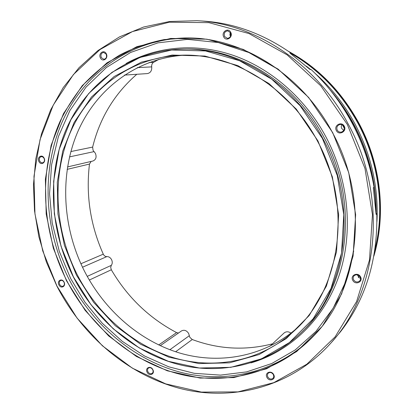 <?xml version="1.0" encoding="UTF-8"?>
<svg xmlns="http://www.w3.org/2000/svg" width="414" height="414" viewBox="0 0 414 414"><rect width="100%" height="100%" fill="white"/><g stroke="black" fill="none" stroke-linecap="round" stroke-linejoin="round"><path stroke-width="0.62" d="M178.496 333.006L176.587 332.602C149.133 318.087 127.377 297.143 111.314 269.768L110.683 267.315L111.35 265.333C112.473 263.651 112.546 261.746 111.557 259.609C110.393 257.57 108.825 256.566 106.859 256.602C105.399 256.628 104.245 255.888 103.386 254.382L103.283 254.165C90.366 225.164 85.765 195.129 89.481 164.063L91.142 161.429M272.469 343.832C245.29 350.756 218.551 349.318 192.256 339.527L189.824 337.317L188.665 333.513C186.636 330.419 184.246 329.56 181.492 330.921L160.254 345.7M67.513 166.935L92.907 161.02C95.965 159.69 96.804 157.139 95.422 153.361L93.052 150.329L92.643 147.089C99.821 117.98 114.543 93.709 136.811 74.282M373.863 256.121C386.34 214.229 381.046 164.094 358.726 122.829C341.39 91.334 317.962 67.492 288.439 51.305M230.753 33.55L230.018 33.482M229.987 33.575L230.795 33.741M59.714 284.532C60.635 286.058 61.769 286.607 63.119 286.172C64.439 285.329 64.729 283.994 63.984 282.157C63.063 280.64 61.934 280.092 60.594 280.511C59.259 281.349 58.964 282.684 59.714 284.532M39.754 161.186L41.017 162.557L42.616 162.842C44.396 162.081 44.872 160.565 44.039 158.293L42.792 156.932L41.198 156.637C39.402 157.387 38.921 158.904 39.754 161.186M101.316 57.624L103.914 59.316C106.32 58.664 107.066 56.925 106.16 54.105L103.598 52.407C101.166 53.044 100.405 54.783 101.316 57.624M224.616 36.567L227.426 38.383C230.375 37.741 231.369 35.837 230.412 32.659L227.669 30.848C224.673 31.454 223.658 33.363 224.616 36.567M337.26 130.156C338.341 131.875 339.847 132.48 341.773 131.973C344.086 130.808 344.769 128.987 343.817 126.508C342.761 124.826 341.291 124.21 339.408 124.661C337.017 125.794 336.303 127.626 337.26 130.156M341.861 124.749L341.265 126.389L341.457 128.133L343.698 130.426M357.287 274.849L358.684 277.106L358.364 277.427L360.496 278.306M353.608 279.838C355.367 282.213 357.36 282.612 359.59 281.039C360.63 279.854 360.791 278.487 360.071 276.945C358.338 274.596 356.366 274.182 354.146 275.693C353.054 276.883 352.878 278.265 353.608 279.838M267.76 376.916C269.374 379.177 271.149 379.633 273.08 378.277L273.814 376.605L273.39 374.639C271.791 372.388 270.026 371.927 268.101 373.247L267.34 374.924L267.76 376.916M147.927 371.782C149.159 373.666 150.577 374.194 152.181 373.361C153.206 372.445 153.371 371.208 152.688 369.655C151.467 367.782 150.054 367.254 148.455 368.067C147.42 368.983 147.244 370.219 147.927 371.782M331.226 342.668L340.608 331.609C365.634 299.332 377.703 260.075 376.812 213.831L376.083 214.405L373.304 187.692L374.049 187.206C370.168 164.658 362.804 143.208 351.957 122.844C341.007 102.543 327.386 84.766 311.095 69.505L310.148 69.588L289.935 53.08L290.944 53.054C262.807 33.57 233.361 22.899 202.617 21.042L196.94 20.7C254.563 23.422 316.073 63.047 348.226 124.055C388.555 197.24 378.37 291.389 331.226 342.668C291.673 387.1 232.891 401.803 180.395 388.56C127.735 374.918 82.489 335.837 56.884 286.105L46.363 261.974L38.859 236.761L34.522 210.886L33.467 184.789L35.785 158.924L41.514 133.774L50.674 109.834L63.202 87.633L79.002 67.71L97.87 50.611L119.537 36.872L143.617 27.019L169.616 21.497L196.94 20.7M291.063 53.887L290.944 53.054M64.046 282.084C66.343 286.281 60.956 289.246 58.923 284.935C56.625 280.77 61.981 277.758 64.046 282.084M44.086 158.086C46.425 162.329 41.012 165.942 38.937 161.553C36.598 157.346 41.98 153.687 44.086 158.086M106.279 53.758C108.81 58.265 102.698 62.664 100.462 57.981C97.932 53.515 104.012 49.064 106.279 53.758M230.696 32.261C233.501 37.136 226.189 42.021 223.741 36.95C220.936 32.116 228.207 27.169 230.696 32.261M344.262 126.213C347.242 131.347 338.962 135.906 336.385 130.591C333.405 125.509 341.643 120.878 344.262 126.213M360.527 276.852C363.435 281.924 355.279 285.525 352.764 280.319C349.856 275.294 357.97 271.625 360.527 276.852M273.711 374.665C276.371 379.4 269.26 382.236 266.947 377.397C264.292 372.698 271.361 369.8 273.711 374.665M152.854 369.676C155.266 374.059 149.263 376.714 147.136 372.233C144.724 367.88 150.701 365.174 152.854 369.676M347.351 124.495L320.757 85.791L287.161 54.891L248.99 33.555L208.863 22.651L169.29 22.216L132.444 31.573L100.053 49.53L73.376 74.603L53.225 105.177L40.039 139.616L33.979 176.354L34.957 213.909L42.74 250.905L56.941 286.038L77.051 318.071L102.434 345.814L132.304 368.118L165.688 383.881L201.401 392.089L237.993 391.882L273.778 382.66L306.836 364.206L335.117 336.846L356.594 301.558L369.474 260.044L372.46 214.706L364.982 168.472L347.351 124.495M298.204 327.044C265.25 356.63 220.222 364.853 179.888 353.09C139.497 341.007 104.706 310.334 84.616 271.486C62.68 228.357 59.269 176.147 77.289 132.884C95.484 89.895 135.844 58.048 184.804 55.155M77.268 274.767C97.885 314.681 133.706 346.13 175.194 358.182C216.615 369.909 262.73 360.723 295.829 329.384C340.758 288.48 352.857 205.38 317.507 141.143C289.065 86.733 232.456 53.095 181.477 55.202C131.067 56.837 89.16 88.87 70.204 132.734C51.419 176.881 54.788 230.51 77.268 274.767M317.911 140.869L332.339 176.825L338.636 214.628L336.53 251.826L326.398 286.11L309.18 315.53L286.224 338.642L259.112 354.539L229.485 362.835L198.922 363.58L168.881 357.173L140.625 344.262L115.232 325.658L93.6 302.292L76.471 275.17L64.429 245.357L57.929 213.966L57.292 182.17L62.705 151.213L74.168 122.389L91.468 97.047L114.14 76.538L141.402 62.157L172.141 55.046L204.873 56.05L237.812 65.598L268.965 83.55L296.289 109.115L317.911 140.869M230.412 32.659L229.817 35.169L230.303 35.18L230.536 36.23M230.81 35.309L230.303 35.18M344.282 128.309L342.559 125.116M358.684 277.106L359.124 275.76M124.391 75.094L147.301 73.594C150.499 72.936 151.974 70.701 151.71 66.887C151.467 64.869 152.088 63.352 153.578 62.328L158.878 59.352M290.99 333.11C288.47 331.386 286.162 331.35 284.071 333.001L269.809 346.316M376.812 213.831L376.036 213.251M375.891 210.421C375.41 180.39 367.994 151.778 353.639 124.578C348.474 114.947 342.554 105.88 335.878 97.383M330.465 90.366C339.475 100.762 347.289 112.122 353.913 124.443C368.77 152.637 376.202 182.263 376.197 213.329M376.957 221.335C378.613 187.475 371.317 155.048 355.057 124.06C344.557 104.618 331.314 87.794 315.333 73.583M310.614 69.547L306.443 66.214M374.893 249.844C385.025 209.36 379.027 162.257 357.908 123.149C341.322 92.933 319.018 69.702 290.995 53.447M230.003 33.534L230.769 33.606M290.954 53.111C319.111 69.376 341.519 92.679 358.172 123.015C379.819 163.08 385.553 211.502 374.458 252.649M66.478 280.728L53.334 248.193L46.182 213.94L45.38 179.2L51.139 145.293L63.492 113.617L82.262 85.631L106.988 62.825L136.863 46.658L170.697 38.445L206.886 39.195L243.442 49.457L278.115 69.133L308.585 97.399L332.696 132.646L348.733 172.628L355.631 214.664L353.101 255.961L341.612 293.893L322.273 326.289L296.652 351.574L266.544 368.791L233.806 377.589L200.185 378.085L167.256 370.789L136.377 356.438L108.691 335.956L85.139 310.36L66.478 280.728M312.813 336.836C359.192 290.763 370.546 201.753 332.54 132.744C302.111 74.743 242.692 38.01 188.132 37.886L164.047 39.599C148.497 42.74 133.851 47.817 120.107 54.829C107.009 62.819 95.189 72.321 84.658 83.333C74.934 95.06 66.701 107.816 59.963 121.597C38.15 170.894 41.633 231.059 66.747 280.594C89.833 325.368 130.281 360.594 177.239 373.516C224.088 386.065 276.386 374.349 312.813 336.836C359.207 290.737 370.546 201.732 332.551 132.739C302.096 74.737 242.671 38.01 188.132 37.886M73.382 276.888C49.975 230.779 46.559 174.853 66.39 128.899C86.381 83.245 130.545 50.047 183.49 49.1C235.794 47.734 293.485 82.495 322.666 138.24C358.99 204.231 347.113 289.51 301.578 332.245C267.284 365.681 219.016 375.715 175.707 363.678C132.309 351.3 94.873 318.521 73.387 276.899M322.377 138.385L300.005 105.575L271.734 79.188L239.515 60.708L205.484 50.943L171.701 50.006L140.02 57.442L111.961 72.362L88.658 93.564L70.908 119.713L59.171 149.407L53.649 181.265L54.332 213.955L61.029 246.226L73.413 276.873L91.013 304.761L113.234 328.809L139.327 347.983L168.384 361.329L199.31 368.005L230.8 367.332L261.374 358.876L289.391 342.569L313.15 318.796L331.003 288.465L341.545 253.073L343.775 214.638L337.291 175.557L322.377 138.385M313.553 336.054C277.168 372.957 225.242 384.352 178.765 371.798C132.175 358.876 92.074 323.919 69.164 279.507C44.241 230.36 40.748 170.677 62.312 121.69C84.032 73.045 131.973 37.809 189.208 37.907M277.903 69.226L248.84 52.521L218.25 42.528L187.526 39.377L157.946 42.854L130.612 52.464L106.414 67.503L86.024 87.142L69.919 110.486L58.4 136.62L51.605 164.637L49.561 193.669L52.19 222.877L59.331 251.474L70.747 278.705L84.886 302.091L102.144 323.122L122.166 341.26L144.538 355.988L168.777 366.825L194.311 373.33L220.496 375.115L246.594 371.896L271.796 363.508L295.223 349.933L315.98 331.366L333.172 308.202L345.985 281.101L353.722 250.951M126.079 63.502C156.74 46.554 195.527 42.595 233.015 55.274C270.399 68.155 305.004 97.885 325.906 136.848C349.473 181.161 353.644 234.909 338.191 278.037C322.532 321.15 289.07 351.776 250.946 362.902M303.12 330.724C348.469 288.154 360.304 203.326 324.183 137.712C295.161 82.282 237.75 47.719 185.653 49.075L183.49 49.1C130.539 50.042 86.36 83.245 66.364 128.883C46.518 174.837 49.928 230.795 73.345 276.914C94.827 318.537 132.278 351.32 175.676 363.694C218.99 375.731 267.278 365.691 301.578 332.245L303.12 330.724M70.846 151.56L92.643 147.089M80.885 263.754L103.283 254.165M169.864 349.737L189.333 335.697M87.23 276.392L111.35 265.333M89.481 164.063L67.135 169.367M111.314 269.768L89.315 280.055M192.256 339.527L175.624 351.765M158.702 344.971L176.587 332.602M106.859 256.602L82.5 267.227M94.056 151.617L69.5 156.89M149.081 62.514L153.578 62.328M151.71 66.887L137.298 67.622M376.957 221.443C378.639 187.547 371.342 155.084 355.062 124.06C344.546 104.582 331.278 87.732 315.256 73.506M310.624 69.547L306.386 66.162"/></g></svg>
